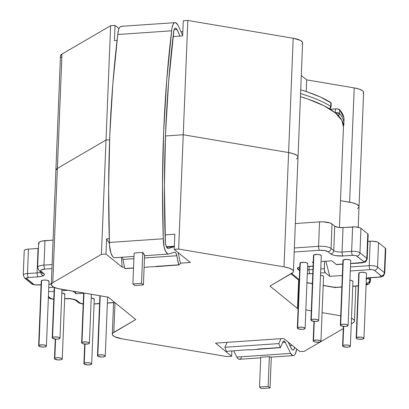 <?xml version="1.0" encoding="UTF-8"?>
<svg xmlns="http://www.w3.org/2000/svg" width="409" height="409" viewBox="0 0 409 409"><rect width="100%" height="100%" fill="white"/><g stroke="black" fill="none" stroke-linecap="round" stroke-linejoin="round"><path stroke-width="0.61" d="M343.877 123.876A133.717 38.195 -177.7 0 0 339.444 113.451A3.19 2.95 138.2 0 1 338.391 115.706L339.444 113.451A133.717 38.195 2.3 0 1 343.882 123.835A133.717 38.195 2.3 0 1 343.468 126.417M366.096 284.833L367.077 283.953L366.684 283.217A3.19 2.858 -50.9 0 0 369.797 279.955L369.884 277.829L369.797 279.955A9.729 2.781 2.3 0 1 370.396 280.973A9.729 2.781 2.3 0 1 369.501 282.072A3.19 2.791 -120.2 0 1 368.233 284.327A3.19 2.791 -120.2 0 1 366.484 284.638A6.539 1.866 2.3 0 1 366.096 284.828M384.772 273.314L385.753 248.861A6.488 1.851 -177.7 0 0 385.355 248.186L384.373 272.634A6.488 1.851 -177.7 0 1 384.772 273.314L382.885 276.315L379.649 277.164A3.19 1.089 -93.9 0 1 379.307 277.036L369.726 277.691A9.678 2.766 -177.7 0 0 366.362 278.166L379.307 277.036L381.459 276.269L374.429 270.339L372.717 269.746L370.201 269.623A3.19 1.089 -93.9 0 1 369.22 265.671L370.206 241.223L369.22 265.671L350.462 266.954L369.22 265.671A6.488 1.851 2.3 0 1 377.543 267.077L378.524 242.629L385.355 248.186L384.373 272.634A6.488 1.851 2.3 0 1 384.772 273.314A6.488 1.851 2.3 0 1 384.174 274.045A3.19 2.791 -120.2 0 1 382.906 276.305A3.19 2.791 -120.2 0 1 381.157 276.612A3.292 0.941 2.3 0 1 379.307 277.036A3.19 1.089 86.1 0 0 379.664 277.159M365.324 262A3.19 2.791 59.8 0 1 363.575 262.307L363.678 261.591A3.292 0.941 2.3 0 1 363.575 262.307L350.6 263.488L361.725 262.726A3.19 1.089 -93.9 0 0 362.067 262.854L365.309 262.011L367.19 259.004L368.172 234.556A6.488 1.851 -177.7 0 0 367.773 233.882L366.791 258.33L367.773 233.882L360.942 228.319L359.961 252.772L360.942 228.319A6.488 1.851 -177.7 0 0 352.624 226.913L351.643 251.366L352.624 226.913L343.044 227.573L342.062 252.021A6.488 1.851 2.3 0 1 333.744 250.615L334.726 226.167L332.036 223.979L331.055 248.427L332.036 223.979A9.729 2.781 -177.7 0 0 319.557 221.867L295.344 223.529L319.557 221.867L318.575 246.32A9.729 2.781 2.3 0 1 331.055 248.427L333.744 250.615L334.726 226.167A6.488 1.851 -177.7 0 0 343.044 227.573L342.062 252.021L351.643 251.366A6.488 1.851 2.3 0 1 359.961 252.772L366.791 258.33A6.488 1.851 2.3 0 1 367.19 259.004A6.488 1.851 2.3 0 1 366.597 259.741A3.19 2.791 -120.2 0 1 365.324 262A3.19 2.791 -120.2 0 1 363.575 262.307A3.292 0.941 2.3 0 1 361.725 262.726A3.19 1.089 86.1 0 0 362.083 262.854M38.226 268.478A9.729 2.781 2.3 0 1 37.628 267.46A9.729 2.781 2.3 0 1 43.988 265.119A3.19 1.089 86.1 0 0 44.97 269.071L51.938 268.595L44.97 269.071L41.294 269.909L40.701 270.594L41.099 271.331L43.783 273.514L44.371 274.603L43.492 275.62L41.273 276.412L38.052 276.857A9.678 2.766 -177.7 0 0 43.492 275.62A3.19 2.791 -120.2 0 1 40.716 272.072A6.488 1.851 2.3 0 1 37.076 272.9A3.19 1.089 86.1 0 0 38.052 276.857L28.466 277.512L26.314 278.268L34.024 284.546L36.314 284.93L41.084 284.679L37.582 284.92A3.19 1.089 86.1 0 0 37.919 285.047L41.079 284.833M54.576 287.496L52.572 337.44A3.896 1.115 2.3 0 1 56.958 336.98A3.896 1.115 2.3 0 1 59.995 338.192A3.896 1.115 2.3 0 1 59.637 338.632A3.896 1.115 2.3 0 1 55.246 339.092A3.896 1.115 2.3 0 1 52.214 337.88A3.896 1.115 2.3 0 1 52.572 337.44L54.576 287.496M83.973 293.069L81.989 342.41A3.896 1.115 2.3 0 1 86.381 341.955A3.896 1.115 2.3 0 1 89.413 343.161A3.896 1.115 2.3 0 1 89.055 343.601A3.896 1.115 2.3 0 1 84.668 344.061A3.896 1.115 2.3 0 1 81.631 342.849A3.896 1.115 2.3 0 1 81.989 342.41L83.973 293.069M46.411 346.106L49.014 281.315A3.896 1.115 -177.7 0 0 45.977 280.104A3.896 1.115 -177.7 0 0 41.59 280.559L38.988 345.354A3.896 1.115 2.3 0 1 43.374 344.894A3.896 1.115 2.3 0 1 46.411 346.106A3.896 1.115 2.3 0 1 46.053 346.546A3.896 1.115 2.3 0 1 41.662 347.006A3.896 1.115 2.3 0 1 38.63 345.794A3.896 1.115 2.3 0 1 38.988 345.354L41.59 280.559L43.778 280.063L46.754 280.206L48.773 280.906L49.008 281.346L48.656 281.755M100.215 295.809L97.828 355.293A3.896 1.115 2.3 0 1 102.214 354.838A3.896 1.115 2.3 0 1 105.251 356.05A3.896 1.115 2.3 0 1 104.893 356.49A3.896 1.115 2.3 0 1 100.502 356.945A3.896 1.115 2.3 0 1 97.47 355.738A3.896 1.115 2.3 0 1 97.828 355.293L100.215 295.809M55.593 339.122L54.821 358.238A3.896 1.115 2.3 0 1 59.213 357.783A3.896 1.115 2.3 0 1 62.245 358.995A3.896 1.115 2.3 0 1 61.887 359.434A3.896 1.115 2.3 0 1 57.5 359.889A3.896 1.115 2.3 0 1 54.463 358.683A3.896 1.115 2.3 0 1 54.821 358.238L55.593 339.122M62.245 358.995L64.847 294.199A3.896 1.115 -177.7 0 0 61.81 292.987L64.612 293.795L64.847 294.229L64.489 294.638M85.011 344.092L84.244 363.212A3.896 1.115 2.3 0 1 88.63 362.752A3.896 1.115 2.3 0 1 91.667 363.964A3.896 1.115 2.3 0 1 91.309 364.404A3.896 1.115 2.3 0 1 86.918 364.864A3.896 1.115 2.3 0 1 83.886 363.652A3.896 1.115 2.3 0 1 84.244 363.212L85.011 344.092M91.667 363.964L94.269 299.168A3.896 1.115 -177.7 0 0 91.227 297.962L94.029 298.764L94.264 299.204L93.912 299.613M343.708 326.382L342.941 345.498A3.896 1.115 2.3 0 1 347.328 345.043A3.896 1.115 2.3 0 1 350.365 346.254A3.896 1.115 2.3 0 1 350.007 346.694A3.896 1.115 2.3 0 1 345.615 347.149A3.896 1.115 2.3 0 1 342.578 345.942A3.896 1.115 2.3 0 1 342.941 345.498L343.708 326.382M350.365 346.254L352.967 281.458A3.896 1.115 -177.7 0 0 349.925 280.247L351.934 280.651L352.962 281.489M314.286 321.408L313.519 340.528A3.896 1.115 2.3 0 1 317.911 340.073A3.896 1.115 2.3 0 1 320.942 341.28A3.896 1.115 2.3 0 1 320.584 341.725A3.896 1.115 2.3 0 1 316.193 342.18A3.896 1.115 2.3 0 1 313.161 340.968A3.896 1.115 2.3 0 1 313.519 340.528L314.286 321.408M320.942 341.28L323.545 276.489A3.896 1.115 -177.7 0 0 320.508 275.277L322.512 275.681L323.545 276.52M363.944 338.335L366.551 273.544A3.896 1.115 -177.7 0 0 363.514 272.333A3.896 1.115 -177.7 0 0 359.122 272.793L356.52 337.583A3.896 1.115 2.3 0 1 360.912 337.128A3.896 1.115 2.3 0 1 363.944 338.335A3.896 1.115 2.3 0 1 363.586 338.78A3.896 1.115 2.3 0 1 359.199 339.235A3.896 1.115 2.3 0 1 356.162 338.023A3.896 1.115 2.3 0 1 356.52 337.583L359.122 272.793L361.311 272.292L364.291 272.435L366.311 273.135L366.546 273.575M305.109 328.396L307.711 263.601A3.896 1.115 -177.7 0 0 304.674 262.394A3.896 1.115 -177.7 0 0 300.288 262.849L297.686 327.645A3.896 1.115 2.3 0 1 302.072 327.185A3.896 1.115 2.3 0 1 305.109 328.396A3.896 1.115 2.3 0 1 304.751 328.836A3.896 1.115 2.3 0 1 300.359 329.291A3.896 1.115 2.3 0 1 297.328 328.084A3.896 1.115 2.3 0 1 297.686 327.645L300.288 262.849L303.974 262.338L306.678 262.798L307.706 263.631M348.11 325.452L350.712 260.656A3.896 1.115 -177.7 0 0 347.681 259.449A3.896 1.115 -177.7 0 0 343.289 259.904L340.687 324.7A3.896 1.115 2.3 0 1 345.078 324.24A3.896 1.115 2.3 0 1 348.11 325.452A3.896 1.115 2.3 0 1 347.752 325.891A3.896 1.115 2.3 0 1 343.361 326.351A3.896 1.115 2.3 0 1 340.329 325.14A3.896 1.115 2.3 0 1 340.687 324.7L343.289 259.904L346.975 259.393L349.68 259.853L350.707 260.691M318.693 320.482L321.295 255.686A3.896 1.115 -177.7 0 0 318.258 254.475A3.896 1.115 -177.7 0 0 313.872 254.935L311.269 319.726A3.896 1.115 2.3 0 1 315.656 319.271A3.896 1.115 2.3 0 1 318.693 320.482A3.896 1.115 2.3 0 1 318.335 320.922A3.896 1.115 2.3 0 1 313.943 321.377A3.896 1.115 2.3 0 1 310.912 320.17A3.896 1.115 2.3 0 1 311.269 319.726L313.872 254.935L317.558 254.424L320.262 254.879L321.29 255.717M39.198 270.743A3.19 2.858 -50.9 0 0 41.099 271.331A3.19 2.858 129.1 0 1 39.208 270.748L41.892 272.936A3.19 2.858 -50.9 0 0 43.783 273.514A9.678 2.766 -177.7 0 1 43.492 275.62A3.19 2.791 59.8 0 1 40.716 272.072A6.488 1.851 2.3 0 0 40.782 272.031A6.488 1.851 2.3 0 1 40.716 272.072L40.716 272.072A6.488 1.851 2.3 0 1 37.076 272.9L27.485 273.56L28.466 249.107L38.057 248.452L37.076 272.9L38.057 248.452A6.488 1.851 -177.7 0 0 38.395 248.427L28.466 249.107A6.488 1.851 -177.7 0 0 24.228 250.671L23.247 275.119A6.488 1.851 2.3 0 1 23.247 275.119A6.488 1.851 2.3 0 1 27.485 273.56L28.466 249.107L26.324 249.403L24.842 249.93L24.233 250.599M75.992 293.728L72.874 291.193L75.992 293.728L75.45 291.627L75.992 293.728L83.625 293.207L75.992 293.728M67.776 290.329L61.902 290.733L67.776 290.329M54.085 291.269L48.599 291.643L54.085 291.269M53.763 299.23A3.292 0.941 2.3 0 1 50.931 298.514A3.19 2.858 129.1 0 1 49.034 297.921A3.19 2.858 -50.9 0 0 50.931 298.514L48.405 296.453L50.931 298.514L53.891 299.235M83.191 304.025A6.539 1.866 2.3 0 1 79.842 302.854L77.153 300.666A9.678 2.766 -177.7 0 0 64.74 298.57L68.467 298.539L75.184 299.674L77.153 300.666L79.842 302.854L83.231 304.03M94.08 303.872L99.566 303.493L94.08 303.872M107.383 302.962L114.74 302.456L107.383 302.962M48.901 284.148L51.319 283.979L48.901 284.148M41.473 281.407L41.232 280.968L41.59 280.559A3.896 1.115 -177.7 0 0 41.232 280.998L38.63 345.794M291.653 273.463L299.27 279.659L291.653 273.463M306.944 282.624L312.379 283.544L306.944 282.624M335.666 287.379L335.83 287.271A133.462 38.124 2.3 0 1 335.717 287.486L323.187 285.37L335.717 287.486A133.462 38.124 -177.7 0 0 335.83 287.271A3.292 0.941 -177.7 0 0 336.863 287.251L341.863 286.908L336.863 287.251A3.19 1.089 86.1 0 0 337.2 287.379L341.858 287.057M352.778 286.162L358.264 285.784L352.778 286.162M366.081 285.165L369.25 283.544L370.125 282.236L370.396 280.973A9.729 2.781 -177.7 0 0 369.797 279.955A3.19 2.858 129.1 0 1 366.684 283.217L366.178 282.803L366.684 283.217A6.539 1.866 2.3 0 1 366.484 284.638A3.19 2.791 59.8 0 0 368.233 284.327M382.906 276.305A3.19 2.791 59.8 0 1 381.157 276.612A3.292 0.941 2.3 0 0 381.26 275.896A3.19 2.858 129.1 0 0 384.373 272.634L377.543 267.077A3.19 2.858 129.1 0 1 374.429 270.339L381.26 275.896A3.19 2.858 -50.9 0 0 384.373 272.634L377.543 267.077A6.488 1.851 -177.7 0 0 369.22 265.671A3.19 1.089 86.1 0 0 370.201 269.623L350.298 270.988L370.201 269.623A3.292 0.941 2.3 0 1 374.429 270.339A3.19 2.858 -50.9 0 0 377.543 267.077L378.524 242.629A6.488 1.851 -177.7 0 0 370.206 241.223L367.901 241.376L372.701 241.203L377.205 241.959L378.524 242.629L385.355 248.186L385.748 248.912M342.323 275.497L329.777 276.356L325.288 272.701L320.595 273.023L325.288 272.701L324.342 269.986L324.603 261.31L324.306 268.749L320.758 268.989L324.306 268.749A3.19 1.089 -93.9 0 0 325.288 272.701L329.777 276.356L342.323 275.497M312.783 273.555L307.302 273.754A6.437 1.841 -177.7 0 0 309.991 273.749L312.783 273.555M299.633 270.64L297.317 268.35L297.905 267.67L299.777 267.062A6.437 1.841 -177.7 0 0 297.706 269.071L299.633 270.64M307.594 266.433L313.084 266.06L307.594 266.433M313.212 262.875L312.318 262.149L313.243 262.087L312.318 262.149L313.212 262.875M342.778 264.178L336.622 264.597A3.19 1.089 86.1 0 1 336.28 264.47L331.791 260.814L321.06 261.55L331.791 260.814L336.28 264.47L342.783 264.025L336.709 264.582M363.678 261.591L356.178 255.697L353.887 255.308L343.044 255.973L335.646 255.62L332.594 254.868L330.625 253.877L327.941 251.688L324.547 250.512L319.552 250.272L294.199 252.01L319.552 250.272A6.539 1.866 2.3 0 1 327.941 251.688L330.625 253.877A9.678 2.766 -177.7 0 0 343.044 255.973L352.619 255.318A3.292 0.941 2.3 0 1 356.847 256.034L363.678 261.591A3.19 2.858 -50.9 0 0 366.791 258.33A3.19 2.858 129.1 0 1 363.678 261.591M300.165 263.698L299.93 263.258L300.288 262.849A3.896 1.115 -177.7 0 0 299.93 263.289L297.328 328.084M313.749 255.778L313.514 255.344L313.872 254.935A3.896 1.115 -177.7 0 0 313.514 255.374L310.912 320.17M343.171 260.753L342.936 260.313L343.289 259.904A3.896 1.115 -177.7 0 0 342.931 260.344L340.329 325.14M359.005 273.636L358.77 273.202L359.122 272.793A3.896 1.115 -177.7 0 0 358.765 273.232L356.162 338.023M331.224 102.976L320.482 97.061L307.379 91.953L300.712 89.832A133.717 38.195 -177.7 0 1 330.912 102.598L330.758 106.391L330.912 102.598A3.19 0.91 -177.7 0 1 331.224 103.017L331.075 106.805L329.966 109.096M344.025 120.226L343.872 117.69L339.593 109.663L336.714 108.881L330.201 109.244L335.411 108.886L335.257 112.674L335.411 108.886A3.19 0.91 -177.7 0 1 339.593 109.663L339.444 113.451L339.593 109.663A133.717 38.195 -177.7 0 1 344.03 120.047L343.458 126.718M335.073 112.69L335.257 112.674A3.19 0.91 2.3 0 1 339.444 113.451L335.252 112.838A3.19 1.089 -93.9 0 1 335.257 112.674L335.073 112.69M40.885 289.669A6.488 1.851 2.3 0 1 40.839 289.429A6.488 1.851 2.3 0 1 40.905 289.189A6.488 1.851 -177.7 0 0 40.839 289.398M54.019 287.251L48.758 287.614L54.019 287.251M39.208 244.03L38.62 242.936L39.504 241.913L41.733 241.116L53.083 240.114L44.97 240.671L43.988 265.119L44.97 240.671A9.729 2.781 -177.7 0 0 38.61 243.012L37.628 267.46L39.208 270.748M41.882 272.926A3.19 2.858 129.1 0 0 43.783 273.514L41.099 271.331A6.539 1.866 2.3 0 1 44.97 269.071A3.19 1.089 -93.9 0 1 43.988 265.119L52.101 264.562L43.988 265.119A9.729 2.781 -177.7 0 0 37.633 267.414M367.19 259.009A6.488 1.851 -177.7 0 0 366.791 258.33L359.961 252.772A6.488 1.851 -177.7 0 0 351.643 251.366L342.062 252.021A6.488 1.851 2.3 0 1 333.744 250.615L331.055 248.427A9.729 2.781 -177.7 0 0 318.575 246.32L294.357 247.977L318.575 246.32A3.19 1.089 86.1 0 0 319.552 250.272A3.19 1.089 -93.9 0 1 318.575 246.32L319.557 221.867L323.299 221.836L330.058 222.982L332.036 223.979L334.726 226.167L338.09 227.332L343.044 227.573L355.119 226.893L359.623 227.655L360.942 228.319L367.773 233.882L368.172 234.608M309.015 269.792A3.241 0.925 2.3 0 1 307.461 269.787A3.241 0.925 2.3 0 0 309.015 269.792L312.941 269.526L309.015 269.792A3.19 1.089 86.1 0 0 309.991 273.749A3.19 1.089 -93.9 0 1 309.015 269.792L309.148 266.479L309.015 269.792M369.797 279.955L367.568 278.14L369.797 279.955M330.779 107.168L330.758 106.391A133.717 38.195 -177.7 0 0 300.559 93.62A133.717 38.195 2.3 0 1 330.758 106.391A3.19 0.91 2.3 0 1 331.075 106.805M325.891 261.218L329.777 276.356L325.891 261.218M37.94 285.047A3.19 1.089 -93.9 0 1 37.582 284.92A3.292 0.941 2.3 0 1 33.354 284.209A3.19 2.858 129.2 0 1 31.452 283.616M37.919 285.047C34.054 284.92 31.902 284.444 31.462 283.626A3.19 2.858 -50.8 0 0 33.354 284.209L26.493 278.631A3.292 0.941 2.3 0 1 28.466 277.512L38.052 276.857A3.19 1.089 -93.9 0 1 37.076 272.9L27.485 273.56A3.19 1.089 86.1 0 0 28.466 277.512A3.19 1.089 -93.9 0 1 27.485 273.56A6.488 1.851 -177.7 0 0 23.247 275.093M23.247 275.119L24.56 278.013L26.493 278.631L24.601 278.048L31.462 283.626M359.961 252.772A3.19 2.858 129.1 0 1 356.847 256.034A3.19 2.858 -50.9 0 0 359.961 252.772M351.643 251.366A3.19 1.089 86.1 0 0 352.619 255.318A3.19 1.089 -93.9 0 1 351.643 251.366M342.062 252.021A3.19 1.089 86.1 0 0 343.044 255.973A3.19 1.089 -93.9 0 1 342.062 252.021M333.744 250.615A3.19 2.858 129.1 0 1 330.625 253.877A3.19 2.858 -50.9 0 0 333.744 250.615M331.055 248.427A3.19 2.858 129.1 0 1 327.941 251.688A3.19 2.858 -50.9 0 0 331.055 248.427M299.731 268.156A3.19 2.858 129.1 0 1 297.706 269.071A3.19 2.858 -50.9 0 0 299.731 268.156M370.089 277.818A3.19 1.089 -93.9 0 1 369.726 277.691A3.19 1.089 86.1 0 0 370.068 277.818L379.649 277.164M366.295 279.822A3.19 2.858 -50.9 0 0 367.052 278.258A3.19 2.858 129.1 0 1 366.295 279.822M337.221 287.374A3.19 1.089 -93.9 0 1 336.863 287.251A3.292 0.941 2.3 0 1 335.83 287.271L335.533 287.011M330.758 106.391L329.598 108.871M79.842 302.854A3.19 2.858 129.1 0 1 77.94 302.266A3.19 2.858 -50.9 0 0 79.842 302.854M77.153 300.666A3.19 2.858 129.1 0 1 75.261 300.088A3.19 2.858 -50.9 0 0 77.153 300.666M83.185 304.178L79.177 303.043L75.261 300.088L73.099 299.296C72.797 298.948 70.123 298.749 65.077 298.698A3.19 1.089 -93.9 0 1 64.74 298.57A3.19 1.089 86.1 0 0 65.097 298.698M311.269 319.726L310.912 320.135L311.147 320.574L314.644 321.433L317.44 321.239L318.688 320.513L318.453 320.073L316.433 319.373L313.458 319.23L311.269 319.726M340.687 324.7L340.329 325.109L340.569 325.544L344.066 326.402L346.858 326.208L348.105 325.482L347.87 325.043L345.85 324.342L342.875 324.199L340.687 324.7M297.686 327.645L297.328 328.054L297.563 328.488L301.06 329.347L303.856 329.153L305.104 328.427L304.869 327.987L302.849 327.287L299.874 327.144L297.686 327.645M356.52 337.583L356.167 337.992L356.403 338.432L358.422 339.133L362.696 339.097L363.944 338.371L362.916 337.532L360.211 337.072L356.52 337.583M313.519 340.528L313.166 340.937L313.401 341.377L315.421 342.077L319.69 342.042L320.942 341.31L319.91 340.477L317.205 340.017L313.519 340.528M342.941 345.498L342.584 345.907L342.819 346.346L346.316 347.205L349.112 347.011L350.36 346.285L350.124 345.845L348.105 345.145L345.13 345.002L342.941 345.498M84.244 363.212L83.886 363.621L84.126 364.056L87.618 364.915L90.415 364.721L91.662 363.995L91.427 363.555L89.407 362.855L86.432 362.711L84.244 363.212M54.821 358.238L54.469 358.647L54.704 359.087L58.201 359.946L60.997 359.751L62.245 359.025L62.01 358.586L59.985 357.885L57.009 357.742L54.821 358.238M97.828 355.293L97.47 355.702L97.71 356.142L101.202 357.001L103.998 356.806L105.246 356.081L105.011 355.641L102.991 354.94L100.016 354.797L97.828 355.293M38.988 345.354L38.63 345.763L39.663 346.602L42.367 347.057L45.159 346.868L46.406 346.137L45.379 345.298L42.674 344.843L38.988 345.354M81.989 342.41L81.636 342.819L81.872 343.258L83.891 343.959L88.165 343.923L89.413 343.192L88.38 342.359L85.68 341.898L81.989 342.41M52.572 337.44L52.214 337.849L52.454 338.284L55.946 339.143L58.743 338.949L59.99 338.223L59.755 337.783L57.735 337.082L54.76 336.939L52.572 337.44M339.409 227.506L343.458 126.754A133.416 38.109 -177.7 0 0 300.436 96.672L308.1 99.142L323.862 105.686L335.252 112.838L341.837 120.312L343.453 126.841M304.296 351.3L343.279 328.585L304.296 351.3L299.863 351.602L304.296 351.3M351.259 323.933L353.979 322.134L354.419 321.249L354.235 320.334L353.432 319.429L351.484 318.294A16.212 4.632 2.3 0 1 354.429 321.121A16.212 4.632 2.3 0 1 352.941 322.952L351.259 323.933M340.702 315.784L322.093 312.634L340.702 315.784M311.285 310.809L305.85 309.894L311.285 310.809M293.417 271.469L298.008 157.163A16.212 4.632 -177.7 0 0 288.596 152.557L284.01 266.862L178.651 249.061L183.242 134.755L288.596 152.557L284.01 266.862A16.212 4.632 2.3 0 1 293.417 271.469A16.212 4.632 2.3 0 1 291.924 273.304L269.976 286.096L297.486 308.478L298.626 280.093L297.486 308.478L298.11 308.585L297.486 308.478L269.976 286.096L292.967 272.486L293.406 271.602L293.217 270.686L292.42 269.776L289.117 268.115L284.01 266.862L178.651 249.061L174.219 249.362L190.354 262.491L180.395 263.176L190.354 262.491L174.219 249.362L178.651 249.061L183.242 134.755L165.461 135.972L183.242 134.755L288.596 152.557L293.708 153.81L297.011 155.471L297.808 156.381L297.997 157.296L296.515 158.999M124.459 267.005L122.117 267.164L105.982 254.035L101.432 254.347L52.787 282.691L51.309 284.398L51.493 285.308L53.676 287.087L57.966 288.575L108.242 297.169L135.752 319.552L112.761 333.161L112.322 334.046L112.506 334.961L114.694 336.735L121.718 338.785L227.077 356.587L231.627 356.275L215.492 343.146L283.728 338.473L299.863 351.602L283.728 338.473L215.492 343.146L231.627 356.275L227.077 356.587L121.718 338.785A16.212 4.632 2.3 0 1 112.311 334.173A16.212 4.632 2.3 0 1 113.804 332.343L135.752 319.552L108.242 297.169L60.706 289.137A16.212 4.632 2.3 0 1 51.299 284.526A16.212 4.632 2.3 0 1 52.787 282.691L57.378 168.385L106.023 140.042L101.432 254.347L105.982 254.035L106.591 238.876L109.295 238.692L106.591 238.876L109.413 243.513L106.591 238.876L105.982 254.035L122.117 267.164L124.459 267.005M165.067 234.873L174.832 234.204L174.219 249.362L174.832 234.204L165.067 234.873M109.612 139.796L106.023 140.042L109.612 139.796L106.023 140.042L101.432 254.347L52.787 282.691L57.378 168.385L106.023 140.042L109.612 139.796M231.837 350.978L231.627 356.275L231.837 350.978M55.9 170.093L57.378 168.385A16.212 4.632 -177.7 0 0 55.89 170.221A16.212 4.632 2.3 0 1 57.378 168.385L55.9 170.093M358.202 227.271L359.02 206.816A16.212 4.632 -177.7 0 0 349.613 202.204L340.487 200.666L352.353 202.767L356.638 204.255L358.826 206.029L359.01 206.944L357.532 208.646M114.995 302.66L113.804 332.343L114.995 302.66M359.02 206.816L363.611 92.511A16.212 4.632 -177.7 0 0 354.199 87.899L306.668 79.867L301.285 75.491L306.668 79.867L354.199 87.899L349.608 202.204A16.212 4.632 2.3 0 1 349.613 202.204L354.199 87.899L359.312 89.152L362.614 90.818L363.412 91.723L363.596 92.638L363.161 93.523M121.478 257.287L122.117 267.164L121.478 257.287M166.407 246.765L174.346 246.223L166.407 246.765M61.473 57.608L60.675 56.698M60.491 55.788L61.969 54.08L110.614 25.736L115.041 25.435L118.973 28.63L115.041 25.435L110.614 25.736L106.023 140.042L57.378 168.385L61.969 54.08L110.614 25.736L106.023 140.042L57.378 168.385L61.969 54.08A16.212 4.632 -177.7 0 0 60.476 55.915L51.299 284.526M298.008 157.163L302.599 42.858A16.212 4.632 -177.7 0 0 293.187 38.252L288.596 152.557L183.237 134.755L187.828 20.45L293.187 38.252L288.596 152.557L183.237 134.755L165.461 135.972L183.237 134.755L187.828 20.45L183.283 20.762L187.828 20.45L293.187 38.252L300.216 40.302L302.399 42.076L302.583 42.991L302.149 43.875M183.283 20.762L182.675 35.92L173.089 36.575L182.675 35.92L183.283 20.762M117.061 40.414L114.433 40.593L115.041 25.435L114.433 40.593L117.061 40.414M306.668 79.867L306.198 91.555L306.668 79.867M241.474 357.558L240.65 358.719L239.72 359.26L238.733 359.158L237.741 358.422L236.791 357.083L290.666 353.391A12.715 4.341 -93.9 0 0 293.355 355.605A12.715 4.341 -93.9 0 0 296.673 349.005L295.349 353.872L294.521 355.027L293.59 355.569L292.604 355.472L290.666 353.391L285.283 342.359L284.004 340.978L283.371 341.198L282.829 342.021L280.416 347.65L278.78 343.591L280.973 338.662L278.78 343.591L224.909 347.277L227.102 342.348L224.909 347.277L226.371 351.198L224.909 347.277L278.78 343.591L280.416 347.65L249.107 349.94L257.726 349.352L257.619 349.056L280.242 347.507L257.619 349.056L257.726 349.352L257.619 349.056L280.416 347.65L282.829 342.021A5.823 1.989 -93.9 0 1 283.861 340.973A5.823 1.989 -93.9 0 1 285.283 342.359L290.666 353.391L236.791 357.083L233.754 350.845L236.791 357.083A12.715 4.341 86.1 0 0 239.485 359.296L260.702 357.839M288.156 342.072L291.98 349.567L292.553 350.002L293.667 349.721L294.679 347.384A7.173 2.449 -93.9 0 1 292.977 350.078A7.173 2.449 -93.9 0 1 291.428 348.775L288.156 342.072M226.545 351.341L248.999 349.649L249.107 349.94L248.999 349.649L226.545 351.341M271.295 357.006L270.334 357.129L269.347 356.622L268.151 386.413L270.052 387.962L271.29 357.118L270.052 387.962L261.433 388.55L270.052 387.962L268.151 386.413L259.531 387.006L261.433 388.55L259.531 387.006L260.727 357.215L259.531 387.006L268.151 386.413L269.347 356.622L260.727 357.215L269.347 356.622A12.715 4.341 86.1 0 0 270.732 357.154L293.355 355.605M282.609 342.537L285.283 342.359L282.609 342.537M289.843 345.528L292.2 345.365L289.843 345.528M121.984 26.467L120.998 26.365L120.067 26.907L119.244 28.068L118.559 29.78L117.761 34.504L112.838 83.906L109.786 135.384L108.641 188.416L109.489 245.303L110.982 253.202L112.741 256.637L113.728 257.506L114.719 257.747L133.999 256.428L114.694 257.747A12.715 4.341 86.1 0 0 114.719 257.747M122.94 259.439L124.765 268.519L122.94 259.439L133.907 258.687L122.94 259.439A5.823 1.989 86.1 0 0 122.26 257.23L122.501 257.823M124.765 268.519L133.538 267.915L124.765 268.519M174.709 252.154A5.823 1.989 -93.9 0 0 174.49 252.205L168.59 254.061A12.715 4.341 -93.9 0 1 168.564 254.061A12.715 4.341 -93.9 0 1 163.283 238.764A540.908 184.699 -93.9 0 1 171.637 30.813A12.715 4.341 -93.9 0 1 175.103 22.643A12.715 4.341 -93.9 0 1 177.797 24.857L182.69 35.496L177.797 24.857L175.855 22.781L174.873 22.679L173.943 23.221L173.114 24.376L171.933 28.272L166.708 80.22L163.656 131.698L162.511 184.725L163.283 238.764L164.167 247.128L165.681 251.489L167.598 253.82L168.59 254.061L174.49 252.205L175.144 252.261L175.798 252.931L176.816 255.753L178.81 264.971L180.487 263.601L178.191 252.593A11.324 3.865 -93.9 0 1 178.426 253.662L180.487 263.601L178.81 264.971L156.059 266.622L178.636 264.827L176.816 255.753L144.495 257.967L176.816 255.753A5.823 1.989 -93.9 0 0 174.709 252.154L174.684 252.154M175.481 28.17A7.173 2.449 -93.9 0 0 173.508 33.073A535.253 182.767 -93.9 0 0 165.21 239.602A7.173 2.449 -93.9 0 0 168.186 248.534A7.173 2.449 -93.9 0 0 168.237 248.529L173.912 246.765L166.652 247.261L173.912 246.765A11.324 3.865 -93.9 0 1 174.331 246.663L168.237 248.529L167.659 248.406L166.064 245.886L165.394 242.91L164.433 185.926L165.568 133.252L168.605 82.127L173.932 30.261L174.796 28.528L175.906 28.247L176.483 28.681L180.032 36.099L177.031 29.474L174.127 29.673L177.031 29.474A7.173 2.449 -93.9 0 0 175.481 28.17L175.471 28.17M175.103 22.643L121.233 26.334A12.715 4.341 86.1 0 0 117.761 34.504L171.637 30.813L117.761 34.504A540.908 184.699 86.1 0 0 109.413 242.455L163.283 238.764L109.413 242.455A12.715 4.341 86.1 0 0 114.694 257.747M168.564 254.061L144.582 255.702L168.539 254.061M142.756 252.409A12.715 4.341 86.1 0 0 144.607 255.119L143.411 284.909L134.791 285.502L132.894 283.953L134.137 253.002L142.756 252.409L141.514 283.365L132.894 283.953L134.791 285.502L143.411 284.909L141.514 283.365L142.756 252.409L144.607 255.119L143.411 284.909L141.514 283.365L132.894 283.953L134.137 253.002L142.756 252.409M147.388 266.97L156.059 266.622L147.388 266.97M147.419 267.118L144.116 267.348L147.419 267.118M133.528 268.069L124.939 268.657L133.528 268.069M180.962 31.738L182.843 31.611L180.962 31.738M178.636 264.827L156.008 266.377L178.636 264.827M61.958 289.347L59.995 338.192M91.376 294.316L89.413 343.161M107.618 297.062L105.251 356.05M41.023 284.838L40.869 290.042M370.396 280.973L370.523 277.788M313.948 321.377L313.161 340.963M343.366 326.351L342.584 345.937M84.673 344.061L83.886 363.647M55.251 339.092L54.463 358.678M99.878 295.753L97.47 355.733M83.635 293.008L81.631 342.844M54.244 287.353L52.214 337.875M48.891 284.296L51.314 284.132M362.067 262.854L350.595 263.641M307.588 266.586L313.074 266.208M370.068 277.818L366.004 278.636M352.768 286.31L358.258 285.937M335.707 287.399L337.2 287.379M306.939 282.783L312.374 283.703M323.182 285.528L335.574 287.624M290.968 273.861L299.235 280.584M94.075 304.025L99.561 303.647M107.378 303.11L114.914 302.594M53.758 299.362L50.675 298.81L48.369 297.384M65.077 298.698L64.668 298.728M355.835 286.101L354.429 321.121M113.574 302.686L112.311 334.163M166.616 247.194L174.285 246.668"/></g></svg>

